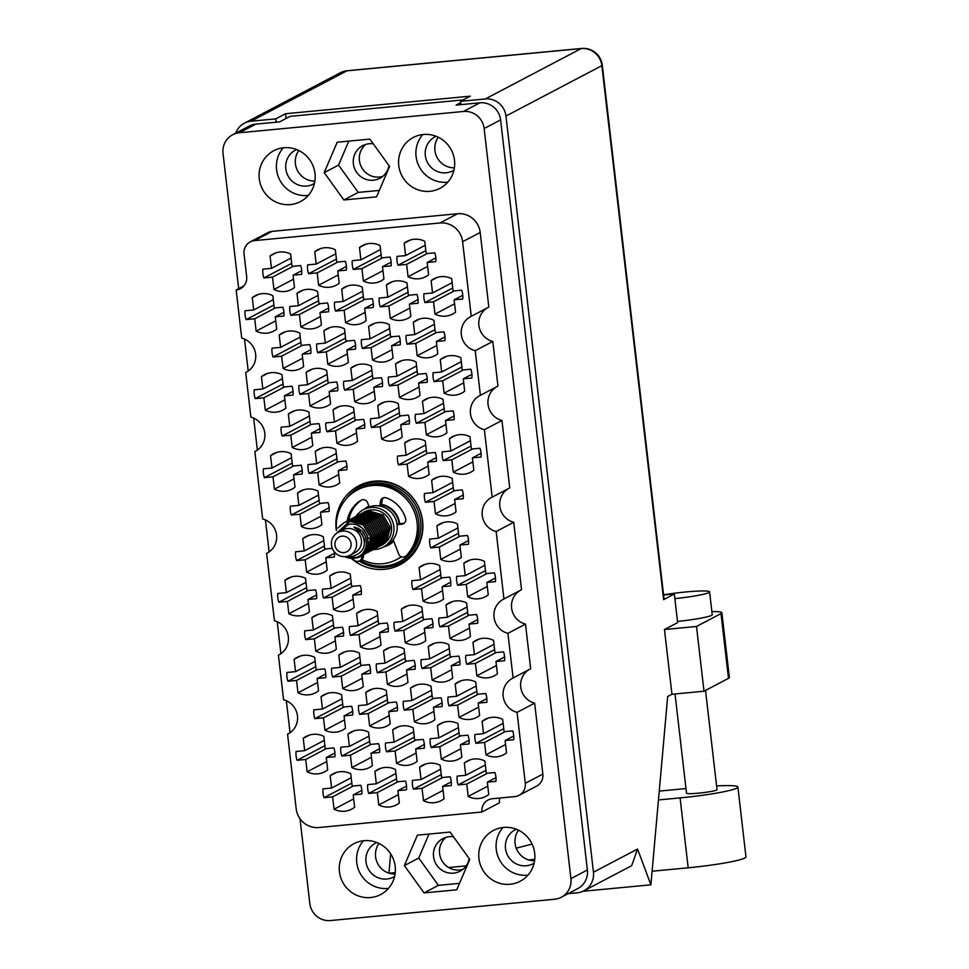 <?xml version="1.0" encoding="UTF-8"?>
<svg xmlns="http://www.w3.org/2000/svg" width="969" height="969" viewBox="0 0 969 969"><rect width="100%" height="100%" fill="white"/><g stroke="black" fill="none" stroke-linecap="round" stroke-linejoin="round"><path stroke-width="1.45" d="M470.486 759.72L464.321 762.954L465.738 775.297L457.138 776.108A19.961 19.38 -117.7 0 0 458.155 784.926L485.966 770.319M458.155 784.926L466.767 784.103L468.184 796.445A19.961 19.38 -117.7 0 0 488.751 794.495L487.334 782.153L495.934 781.341A19.961 19.38 -117.7 0 0 494.917 772.523L486.305 773.335L484.888 761.004A19.961 19.38 -117.7 0 0 464.321 762.954M488.267 718.077L482.102 721.324L483.531 733.654L474.919 734.478A19.961 19.38 -117.7 0 0 475.949 743.296L503.747 728.676M475.949 743.296L484.548 742.472L485.978 754.815A19.961 19.38 -117.7 0 0 506.545 752.852L505.115 740.522L513.715 739.698A19.961 19.38 -117.7 0 0 512.698 730.88L504.098 731.704L502.669 719.373A19.961 19.38 -117.7 0 0 482.102 721.324M461.341 680.698L455.176 683.932L456.605 696.275L447.993 697.086A19.961 19.38 -117.7 0 0 449.01 705.904L476.821 691.297M449.01 705.904L457.622 705.093L459.052 717.423A19.961 19.38 -117.7 0 0 479.619 715.473L478.189 703.131L486.789 702.319A19.961 19.38 -117.7 0 0 485.772 693.501L477.172 694.325L475.743 681.982A19.961 19.38 -117.7 0 0 455.176 683.932M452.196 601.676L446.031 604.922L447.46 617.253L438.848 618.077A19.961 19.38 -117.7 0 0 439.878 626.882L467.676 612.275M439.878 626.882L448.477 626.071L449.907 638.401A19.961 19.38 -117.7 0 0 470.474 636.451L469.044 624.109L477.644 623.297A19.961 19.38 -117.7 0 0 476.627 614.479L468.027 615.303L466.598 602.96A19.961 19.38 -117.7 0 0 446.031 604.922M443.051 522.654L436.886 525.901L438.315 538.231L429.715 539.055A19.961 19.38 -117.7 0 0 430.733 547.86L458.531 533.253M430.733 547.86L439.332 547.049L440.762 559.379A19.961 19.38 -117.7 0 0 461.329 557.429L459.9 545.087L468.499 544.275A19.961 19.38 -117.7 0 0 467.482 535.457L458.882 536.281L457.453 523.938A19.961 19.38 -117.7 0 0 436.886 525.901M425.779 763.972L419.601 767.206L421.031 779.548L412.431 780.36A19.961 19.38 -117.7 0 0 413.448 789.178L441.246 774.57M413.448 789.178L422.048 788.354L423.477 800.697A19.961 19.38 -117.7 0 0 444.044 798.735L442.615 786.404L451.227 785.58A19.961 19.38 -117.7 0 0 450.197 776.775L441.598 777.586L440.168 765.256A19.961 19.38 -117.7 0 0 419.601 767.206M416.634 684.95L410.456 688.184L411.886 700.526L403.286 701.338A19.961 19.38 -117.7 0 0 404.303 710.156L432.101 695.548M404.303 710.156L412.903 709.332L414.332 721.675A19.961 19.38 -117.7 0 0 434.899 719.713L433.47 707.382L442.082 706.571A19.961 19.38 -117.7 0 0 441.052 697.753L432.453 698.564L431.023 686.234A19.961 19.38 -117.7 0 0 410.456 688.184M407.489 605.928L401.323 609.162L402.741 621.504L394.141 622.316A19.961 19.38 -117.7 0 0 395.158 631.134L422.968 616.526M395.158 631.134L403.77 630.322L405.187 642.653A19.961 19.38 -117.7 0 0 425.754 640.703L424.337 628.36L432.937 627.549A19.961 19.38 -117.7 0 0 431.92 618.731L423.308 619.554L421.89 607.212A19.961 19.38 -117.7 0 0 401.323 609.162M381.059 768.211L374.894 771.457L376.323 783.8L367.711 784.611A19.961 19.38 -117.7 0 0 368.741 793.429L396.539 778.822M368.741 793.429L377.341 792.606L378.77 804.948A19.961 19.38 -117.7 0 0 399.337 802.986L397.908 790.656L406.508 789.832A19.961 19.38 -117.7 0 0 405.49 781.026L396.89 781.838L395.461 769.507A19.961 19.38 -117.7 0 0 374.894 771.457M371.914 689.201L365.749 692.435L367.178 704.778L358.578 705.589A19.961 19.38 -117.7 0 0 359.596 714.407L387.394 699.8M359.596 714.407L368.196 713.584L369.625 725.926A19.961 19.38 -117.7 0 0 390.192 723.964L388.763 711.634L397.363 710.81A19.961 19.38 -117.7 0 0 396.345 702.004L387.745 702.816L386.316 690.485A19.961 19.38 -117.7 0 0 365.749 692.435M362.781 610.179L356.604 613.413L358.033 625.756L349.434 626.568A19.961 19.38 -117.7 0 0 350.451 635.385L378.249 620.778M350.451 635.385L359.051 634.562L360.48 646.904A19.961 19.38 -117.7 0 0 381.047 644.942L379.618 632.612L388.23 631.8A19.961 19.38 -117.7 0 0 387.2 622.982L378.6 623.794L377.171 611.463A19.961 19.38 -117.7 0 0 356.604 613.413M336.352 772.463L330.187 775.709L331.604 788.039L323.004 788.863A19.961 19.38 -117.7 0 0 324.021 797.681L351.832 783.073M324.021 797.681L332.633 796.857L334.051 809.2A19.961 19.38 -117.7 0 0 354.618 807.238L353.201 794.907L361.8 794.083A19.961 19.38 -117.7 0 0 360.783 785.278L352.171 786.089L350.754 773.759A19.961 19.38 -117.7 0 0 330.187 775.709M327.207 693.441L321.042 696.687L322.471 709.029L313.859 709.841A19.961 19.38 -117.7 0 0 314.889 718.659L342.687 704.051M314.889 718.659L323.489 717.835L324.918 730.178A19.961 19.38 -117.7 0 0 345.485 728.216L344.056 715.885L352.655 715.061A19.961 19.38 -117.7 0 0 351.638 706.256L343.038 707.067L341.609 694.737A19.961 19.38 -117.7 0 0 321.042 696.687M318.062 614.431L311.897 617.665L313.326 630.007L304.714 630.819A19.961 19.38 -117.7 0 0 305.744 639.637L333.542 625.029M305.744 639.637L314.344 638.813L315.773 651.156A19.961 19.38 -117.7 0 0 336.34 649.194L334.911 636.863L343.511 636.039A19.961 19.38 -117.7 0 0 342.493 627.234L333.893 628.045L332.464 615.715A19.961 19.38 -117.7 0 0 311.897 617.665M308.917 535.409L302.752 538.643L304.181 550.986L295.581 551.797A19.961 19.38 -117.7 0 0 296.599 560.615L324.397 546.007M332.294 548.309L324.748 549.023L323.319 536.693A19.961 19.38 -117.7 0 0 302.752 538.643M479.122 639.055L472.957 642.302L474.386 654.644L465.786 655.456A19.961 19.38 -117.7 0 0 466.804 664.274L494.602 649.666M466.804 664.274L475.404 663.45L476.833 675.793A19.961 19.38 -117.7 0 0 497.4 673.83L495.971 661.5L504.57 660.676A19.961 19.38 -117.7 0 0 503.553 651.871L494.953 652.682L493.524 640.352A19.961 19.38 -117.7 0 0 472.957 642.302M469.977 560.046L463.812 563.28L465.241 575.622L456.641 576.434A19.961 19.38 -117.7 0 0 457.659 585.252L485.457 570.644M457.659 585.252L466.259 584.428L467.688 596.771A19.961 19.38 -117.7 0 0 488.255 594.809L486.826 582.478L495.425 581.654A19.961 19.38 -117.7 0 0 494.408 572.849L485.808 573.66L484.379 561.33A19.961 19.38 -117.7 0 0 463.812 563.28M443.56 722.329L437.382 725.575L438.812 737.906L430.212 738.729A19.961 19.38 -117.7 0 0 431.229 747.535L459.027 732.927M431.229 747.535L439.841 746.724L441.258 759.054A19.961 19.38 -117.7 0 0 461.825 757.104L460.408 744.773L469.008 743.95A19.961 19.38 -117.7 0 0 467.991 735.132L459.379 735.956L457.949 723.613A19.961 19.38 -117.7 0 0 437.382 725.575M434.415 643.307L428.25 646.553L429.667 658.884L421.067 659.707A19.961 19.38 -117.7 0 0 422.084 668.525L449.895 653.905M422.084 668.525L430.696 667.702L432.126 680.044A19.961 19.38 -117.7 0 0 452.693 678.082L451.263 665.751L459.863 664.928A19.961 19.38 -117.7 0 0 458.846 656.11L450.234 656.934L448.817 644.603A19.961 19.38 -117.7 0 0 428.25 646.553M425.27 564.285L419.105 567.531L420.534 579.874L411.922 580.685A19.961 19.38 -117.7 0 0 412.951 589.503L440.75 574.896M412.951 589.503L421.551 588.68L422.981 601.022A19.961 19.38 -117.7 0 0 443.548 599.06L442.118 586.729L450.718 585.906A19.961 19.38 -117.7 0 0 449.701 577.1L441.101 577.912L439.672 565.581A19.961 19.38 -117.7 0 0 419.105 567.531M398.84 726.58L392.675 729.827L394.104 742.157L385.505 742.981A19.961 19.38 -117.7 0 0 386.522 751.787L414.32 737.179M386.522 751.787L395.122 750.975L396.551 763.306A19.961 19.38 -117.7 0 0 417.118 761.355L415.689 749.013L424.289 748.201A19.961 19.38 -117.7 0 0 423.271 739.383L414.671 740.207L413.242 727.864A19.961 19.38 -117.7 0 0 392.675 729.827M389.708 647.558L383.53 650.805L384.959 663.135L376.36 663.959A19.961 19.38 -117.7 0 0 377.377 672.765L405.175 658.157M377.377 672.765L385.977 671.953L387.406 684.284A19.961 19.38 -117.7 0 0 407.973 682.333L406.544 670.003L415.156 669.179A19.961 19.38 -117.7 0 0 414.126 660.361L405.526 661.185L404.097 648.842A19.961 19.38 -117.7 0 0 383.53 650.805M354.133 730.832L347.968 734.078L349.397 746.409L340.785 747.232A19.961 19.38 -117.7 0 0 341.815 756.038L369.613 741.43M341.815 756.038L350.415 755.226L351.844 767.557A19.961 19.38 -117.7 0 0 372.411 765.607L370.982 753.264L379.582 752.453A19.961 19.38 -117.7 0 0 378.564 743.635L369.964 744.458L368.535 732.116A19.961 19.38 -117.7 0 0 347.968 734.078M344.988 651.81L338.823 655.056L340.252 667.387L331.652 668.21A19.961 19.38 -117.7 0 0 332.67 677.016L360.468 662.408M332.67 677.016L341.27 676.205L342.699 688.535A19.961 19.38 -117.7 0 0 363.266 686.585L361.837 674.242L370.437 673.431A19.961 19.38 -117.7 0 0 369.419 664.613L360.819 665.437L359.39 653.094A19.961 19.38 -117.7 0 0 338.823 655.056M335.843 572.788L329.678 576.034L331.107 588.365L322.507 589.188A19.961 19.38 -117.7 0 0 323.525 597.994L351.323 583.386M323.525 597.994L332.125 597.183L333.554 609.513A19.961 19.38 -117.7 0 0 354.121 607.563L352.692 595.232L361.292 594.409A19.961 19.38 -117.7 0 0 360.274 585.591L351.674 586.415L350.245 574.072A19.961 19.38 -117.7 0 0 329.678 576.034M276.722 452.426L270.557 455.672L271.974 468.003L263.374 468.826A19.961 19.38 -117.7 0 0 264.392 477.644L292.19 463.037M264.392 477.644L273.004 476.821L274.421 489.163A19.961 19.38 -117.7 0 0 294.988 487.201L293.571 474.871L302.171 474.047A19.961 19.38 -117.7 0 0 301.153 465.241L292.541 466.053L291.124 453.722A19.961 19.38 -117.7 0 0 270.557 455.672M267.577 373.416L261.412 376.65L262.841 388.993L254.229 389.804A19.961 19.38 -117.7 0 0 255.247 398.622L283.057 384.015M255.247 398.622L263.859 397.799L265.288 410.141A19.961 19.38 -117.7 0 0 285.855 408.179L284.426 395.849L293.026 395.025A19.961 19.38 -117.7 0 0 292.008 386.219L283.408 387.031L281.979 374.7A19.961 19.38 -117.7 0 0 261.412 376.65M258.432 294.394L252.267 297.628L253.696 309.971L245.084 310.783A19.961 19.38 -117.7 0 0 246.114 319.6L273.912 304.993M246.114 319.6L254.714 318.777L256.143 331.119A19.961 19.38 -117.7 0 0 276.71 329.157L275.281 316.827L283.881 316.003A19.961 19.38 -117.7 0 0 282.863 307.197L274.263 308.009L272.834 295.678A19.961 19.38 -117.7 0 0 252.267 297.628M321.429 448.187L315.264 451.421L316.693 463.763L308.081 464.575A19.961 19.38 -117.7 0 0 309.111 473.393L336.909 458.785M309.111 473.393L317.711 472.569L319.14 484.912A19.961 19.38 -117.7 0 0 339.707 482.95L338.278 470.619L346.878 469.795A19.961 19.38 -117.7 0 0 345.86 460.99L337.26 461.801L335.831 449.471A19.961 19.38 -117.7 0 0 315.264 451.421M312.284 369.165L306.119 372.399L307.548 384.741L298.949 385.553A19.961 19.38 -117.7 0 0 299.966 394.371L327.764 379.763M299.966 394.371L308.566 393.547L309.995 405.89A19.961 19.38 -117.7 0 0 330.562 403.928L329.133 391.597L337.733 390.773A19.961 19.38 -117.7 0 0 336.715 381.968L328.116 382.779L326.686 370.449A19.961 19.38 -117.7 0 0 306.119 372.399M303.14 290.143L296.974 293.377L298.404 305.719L289.804 306.531A19.961 19.38 -117.7 0 0 290.821 315.349L318.619 300.741M290.821 315.349L299.421 314.537L300.85 326.868A19.961 19.38 -117.7 0 0 321.417 324.918L319.988 312.575L328.588 311.764A19.961 19.38 -117.7 0 0 327.57 302.946L318.971 303.757L317.541 291.427A19.961 19.38 -117.7 0 0 296.974 293.377M357.004 364.913L350.826 368.147L352.256 380.49L343.656 381.301A19.961 19.38 -117.7 0 0 344.673 390.119L372.471 375.512M344.673 390.119L353.273 389.308L354.702 401.638A19.961 19.38 -117.7 0 0 375.269 399.688L373.84 387.346L382.452 386.534A19.961 19.38 -117.7 0 0 381.423 377.716L372.823 378.528L371.393 366.197A19.961 19.38 -117.7 0 0 350.826 368.147M347.859 285.891L341.682 289.137L343.111 301.468L334.511 302.28A19.961 19.38 -117.7 0 0 335.528 311.097L363.327 296.49M335.528 311.097L344.128 310.286L345.558 322.616A19.961 19.38 -117.7 0 0 366.125 320.666L364.707 308.324L373.307 307.512A19.961 19.38 -117.7 0 0 372.29 298.694L363.678 299.518L362.249 287.175A19.961 19.38 -117.7 0 0 341.682 289.137M410.856 439.684L404.679 442.918L406.108 455.26L397.508 456.072A19.961 19.38 -117.7 0 0 398.525 464.89L426.324 450.282M398.525 464.89L407.125 464.078L408.555 476.409A19.961 19.38 -117.7 0 0 429.122 474.459L427.704 462.116L436.304 461.305A19.961 19.38 -117.7 0 0 435.287 452.487L426.675 453.298L425.246 440.968A19.961 19.38 -117.7 0 0 404.679 442.918M401.711 360.662L395.546 363.908L396.963 376.238L388.363 377.05A19.961 19.38 -117.7 0 0 389.381 385.868L417.191 371.26M389.381 385.868L397.993 385.056L399.41 397.387A19.961 19.38 -117.7 0 0 419.989 395.437L418.56 383.094L427.159 382.283A19.961 19.38 -117.7 0 0 426.142 373.465L417.53 374.288L416.113 361.946A19.961 19.38 -117.7 0 0 395.546 363.908M392.566 281.64L386.401 284.886L387.83 297.217L379.218 298.04A19.961 19.38 -117.7 0 0 380.248 306.846L408.046 292.238M380.248 306.846L388.848 306.034L390.277 318.365A19.961 19.38 -117.7 0 0 410.844 316.415L409.415 304.072L418.014 303.261A19.961 19.38 -117.7 0 0 416.997 294.443L408.397 295.266L406.968 282.924A19.961 19.38 -117.7 0 0 386.401 284.886M455.563 435.432L449.398 438.678L450.827 451.009L442.215 451.82A19.961 19.38 -117.7 0 0 443.245 460.638L471.043 446.031M443.245 460.638L451.845 459.827L453.274 472.157A19.961 19.38 -117.7 0 0 473.841 470.207L472.412 457.865L481.012 457.053A19.961 19.38 -117.7 0 0 479.994 448.235L471.394 449.059L469.965 436.716A19.961 19.38 -117.7 0 0 449.398 438.678M446.418 356.41L440.253 359.656L441.682 371.987L433.082 372.811A19.961 19.38 -117.7 0 0 434.1 381.616L461.898 367.009M434.1 381.616L442.7 380.805L444.129 393.135A19.961 19.38 -117.7 0 0 464.696 391.185L463.267 378.843L471.867 378.031A19.961 19.38 -117.7 0 0 470.849 369.213L462.249 370.037L460.82 357.694A19.961 19.38 -117.7 0 0 440.253 359.656M303.648 489.817L297.483 493.064L298.9 505.394L290.3 506.218A19.961 19.38 -117.7 0 0 291.318 515.024L319.128 500.416M291.318 515.024L299.93 514.212L301.347 526.542A19.961 19.38 -117.7 0 0 321.914 524.592L320.497 512.25L329.097 511.438A19.961 19.38 -117.7 0 0 328.079 502.62L319.467 503.444L318.05 491.101A19.961 19.38 -117.7 0 0 297.483 493.064M294.503 410.795L288.338 414.042L289.767 426.372L281.155 427.196A19.961 19.38 -117.7 0 0 282.185 436.002L309.983 421.394M282.185 436.002L290.785 435.19L292.214 447.521A19.961 19.38 -117.7 0 0 312.781 445.57L311.352 433.228L319.952 432.416A19.961 19.38 -117.7 0 0 318.934 423.598L310.334 424.422L308.905 412.079A19.961 19.38 -117.7 0 0 288.338 414.042M285.358 331.773L279.193 335.02L280.622 347.35L272.01 348.174A19.961 19.38 -117.7 0 0 273.04 356.98L300.838 342.372M273.04 356.98L281.64 356.168L283.069 368.499A19.961 19.38 -117.7 0 0 303.636 366.548L302.207 354.206L310.807 353.394A19.961 19.38 -117.7 0 0 309.789 344.576L301.189 345.4L299.76 333.057A19.961 19.38 -117.7 0 0 279.193 335.02M276.213 252.752L270.048 255.998L271.477 268.328L262.878 269.152A19.961 19.38 -117.7 0 0 263.895 277.97L291.693 263.35M263.895 277.97L272.495 277.146L273.924 289.477A19.961 19.38 -117.7 0 0 294.491 287.527L293.062 275.196L301.662 274.372A19.961 19.38 -117.7 0 0 300.644 265.554L292.044 266.378L290.615 254.035A19.961 19.38 -117.7 0 0 270.048 255.998M339.211 406.544L333.045 409.79L334.475 422.121L325.875 422.944A19.961 19.38 -117.7 0 0 326.892 431.75L354.69 417.142M326.892 431.75L335.492 430.939L336.921 443.269A19.961 19.38 -117.7 0 0 357.488 441.319L356.059 428.976L364.659 428.165A19.961 19.38 -117.7 0 0 363.641 419.347L355.042 420.171L353.612 407.828A19.961 19.38 -117.7 0 0 333.045 409.79M330.078 327.522L323.9 330.768L325.33 343.099L316.73 343.922A19.961 19.38 -117.7 0 0 317.747 352.74L345.545 338.12M317.747 352.74L326.347 351.917L327.776 364.247A19.961 19.38 -117.7 0 0 348.343 362.297L346.914 349.966L355.526 349.143A19.961 19.38 -117.7 0 0 354.497 340.325L345.897 341.149L344.467 328.806A19.961 19.38 -117.7 0 0 323.9 330.768M320.933 248.5L314.755 251.746L316.185 264.077L307.585 264.9A19.961 19.38 -117.7 0 0 308.602 273.718L336.4 259.111M308.602 273.718L317.202 272.895L318.631 285.237A19.961 19.38 -117.7 0 0 339.198 283.275L337.769 270.945L346.381 270.121A19.961 19.38 -117.7 0 0 345.352 261.315L336.752 262.127L335.322 249.796A19.961 19.38 -117.7 0 0 314.755 251.746M383.93 402.292L377.753 405.539L379.182 417.869L370.582 418.693A19.961 19.38 -117.7 0 0 371.599 427.511L399.398 412.891M371.599 427.511L380.199 426.687L381.629 439.018A19.961 19.38 -117.7 0 0 402.196 437.067L400.766 424.737L409.378 423.913A19.961 19.38 -117.7 0 0 408.349 415.095L399.749 415.919L398.32 403.588A19.961 19.38 -117.7 0 0 377.753 405.539M374.785 323.271L368.62 326.517L370.037 338.847L361.437 339.671A19.961 19.38 -117.7 0 0 362.454 348.489L390.265 333.881M362.454 348.489L371.066 347.665L372.484 360.008A19.961 19.38 -117.7 0 0 393.051 358.046L391.633 345.715L400.233 344.891A19.961 19.38 -117.7 0 0 399.216 336.086L390.604 336.897L389.187 324.567A19.961 19.38 -117.7 0 0 368.62 326.517M365.64 244.249L359.475 247.495L360.904 259.837L352.292 260.649A19.961 19.38 -117.7 0 0 353.31 269.467L381.12 254.859M353.31 269.467L361.921 268.643L363.351 280.986A19.961 19.38 -117.7 0 0 383.918 279.024L382.489 266.693L391.088 265.869A19.961 19.38 -117.7 0 0 390.071 257.064L381.471 257.875L380.042 245.545A19.961 19.38 -117.7 0 0 359.475 247.495M437.782 477.063L431.617 480.309L433.034 492.64L424.434 493.463A19.961 19.38 -117.7 0 0 425.452 502.281L453.262 487.661M425.452 502.281L434.064 501.457L435.481 513.788A19.961 19.38 -117.7 0 0 456.048 511.838L454.631 499.507L463.23 498.684A19.961 19.38 -117.7 0 0 462.213 489.866L453.601 490.689L452.184 478.359A19.961 19.38 -117.7 0 0 431.617 480.309M428.637 398.041L422.472 401.287L423.901 413.618L415.289 414.441A19.961 19.38 -117.7 0 0 416.307 423.259L444.117 408.652M416.307 423.259L424.919 422.436L426.348 434.778A19.961 19.38 -117.7 0 0 446.915 432.816L445.486 420.485L454.086 419.662A19.961 19.38 -117.7 0 0 453.068 410.856L444.468 411.668L443.039 399.337A19.961 19.38 -117.7 0 0 422.472 401.287M419.492 319.031L413.327 322.265L414.756 334.608L406.144 335.419A19.961 19.38 -117.7 0 0 407.174 344.237L434.972 329.63M407.174 344.237L415.774 343.414L417.203 355.756A19.961 19.38 -117.7 0 0 437.77 353.794L436.341 341.463L444.941 340.64A19.961 19.38 -117.7 0 0 443.923 331.834L435.323 332.646L433.894 320.315A19.961 19.38 -117.7 0 0 413.327 322.265M309.426 735.083L303.261 738.317L304.678 750.66L296.078 751.472A19.961 19.38 -117.7 0 0 297.095 760.29L324.894 745.682M297.095 760.29L305.707 759.478L307.125 771.808A19.961 19.38 -117.7 0 0 327.692 769.858L326.274 757.516L334.874 756.704A19.961 19.38 -117.7 0 0 333.857 747.886L325.245 748.71L323.828 736.367A19.961 19.38 -117.7 0 0 303.261 738.317M300.281 656.061L294.116 659.308L295.545 671.638L286.933 672.462A19.961 19.38 -117.7 0 0 287.95 681.268L315.761 666.66M287.95 681.268L296.562 680.456L297.992 692.787A19.961 19.38 -117.7 0 0 318.559 690.836L317.129 678.494L325.729 677.682A19.961 19.38 -117.7 0 0 324.712 668.864L316.112 669.688L314.683 657.345A19.961 19.38 -117.7 0 0 294.116 659.308M291.136 577.039L284.971 580.286L286.4 592.616L277.788 593.44A19.961 19.38 -117.7 0 0 278.818 602.246L306.616 587.638M278.818 602.246L287.418 601.434L288.847 613.765A19.961 19.38 -117.7 0 0 309.414 611.814L307.985 599.472L316.584 598.66A19.961 19.38 -117.7 0 0 315.567 589.842L306.967 590.666L305.538 578.323A19.961 19.38 -117.7 0 0 284.971 580.286M437.273 277.388L431.108 280.635L432.537 292.965L423.938 293.789A19.961 19.38 -117.7 0 0 424.955 302.594L452.753 287.987M424.955 302.594L433.555 301.783L434.984 314.113A19.961 19.38 -117.7 0 0 455.551 312.163L454.122 299.821L462.722 299.009A19.961 19.38 -117.7 0 0 461.704 290.191L453.104 291.015L451.675 278.672A19.961 19.38 -117.7 0 0 431.108 280.635M410.347 240.009L404.182 243.243A19.961 19.38 -117.7 0 1 424.749 241.293L426.178 253.624L434.778 252.812A19.961 19.38 62.3 0 1 435.796 261.618L427.196 262.442L428.625 274.772A19.961 19.38 -117.7 0 1 408.058 276.734L406.629 264.392L398.029 265.215L425.827 250.608M351.25 558.289A44.538 43.23 -117.7 0 0 384.499 569.312A44.538 43.23 -117.7 0 0 400.124 564.673A44.538 43.23 -117.7 0 0 420.885 512.916A44.538 43.23 -117.7 0 0 374.3 481.169A44.538 43.23 -117.7 0 0 358.687 485.82A44.538 43.23 -117.7 0 0 336.328 530.515M436.111 136.29A19.198 18.641 -117.7 0 0 446.14 172.809A19.198 18.641 -117.7 0 0 453.928 170.205M314.428 183.456A19.198 18.641 62.3 0 1 286.558 172.385A19.198 18.641 62.3 0 1 296.611 149.541M388.993 165.602A18.435 17.89 62.3 0 1 354.085 167.08A18.435 17.89 62.3 0 1 373.307 143.848M382.682 176.419A18.435 17.89 62.3 0 1 365.846 144.381M534.113 863.149A19.198 18.641 62.3 0 1 506.242 852.078A19.198 18.641 62.3 0 1 516.283 829.234M453.48 836.792A18.435 17.89 -117.7 0 0 434.269 860.036A18.435 17.89 -117.7 0 0 469.166 858.558M446.019 837.337A18.435 17.89 -117.7 0 0 462.855 869.375M376.784 842.497A19.198 18.641 -117.7 0 0 386.825 879.016A19.198 18.641 -117.7 0 0 394.613 876.412M290.421 204.58A28.719 27.883 -117.7 0 0 300.499 201.588A28.719 27.883 -117.7 0 0 313.883 168.218A28.719 27.883 -117.7 0 0 283.844 147.748A28.719 27.883 -117.7 0 0 273.779 150.74A28.719 27.883 -117.7 0 0 260.382 184.11A28.719 27.883 -117.7 0 0 290.421 204.58M283.275 147.809A28.719 27.883 -117.7 0 0 279.629 179.774A28.719 27.883 -117.7 0 0 307.73 195.484A28.719 27.883 -117.7 0 0 308.299 195.423M429.921 191.317A28.719 27.883 -117.7 0 0 439.999 188.325A28.719 27.883 -117.7 0 0 453.383 154.955A28.719 27.883 -117.7 0 0 423.344 134.485A28.719 27.883 -117.7 0 0 413.278 137.477A28.719 27.883 -117.7 0 0 399.882 170.859A28.719 27.883 -117.7 0 0 429.921 191.317M422.775 134.546A28.719 27.883 -117.7 0 0 419.129 166.523A28.719 27.883 -117.7 0 0 447.23 182.22A28.719 27.883 -117.7 0 0 447.799 182.16M510.106 884.273A28.719 27.883 -117.7 0 0 520.171 881.281A28.719 27.883 -117.7 0 0 533.568 847.899A28.719 27.883 -117.7 0 0 503.529 827.441A28.719 27.883 -117.7 0 0 493.451 830.433A28.719 27.883 -117.7 0 0 480.055 863.803A28.719 27.883 -117.7 0 0 510.106 884.273M502.959 827.502A28.719 27.883 -117.7 0 0 499.314 859.467A28.719 27.883 -117.7 0 0 527.415 875.177A28.719 27.883 -117.7 0 0 527.984 875.116M370.606 897.536A28.719 27.883 -117.7 0 0 380.672 894.532A28.719 27.883 -117.7 0 0 394.068 861.162A28.719 27.883 -117.7 0 0 364.029 840.692A28.719 27.883 -117.7 0 0 353.951 843.696A28.719 27.883 -117.7 0 0 340.555 877.066A28.719 27.883 -117.7 0 0 370.606 897.536M363.46 840.753A28.719 27.883 -117.7 0 0 359.814 872.73A28.719 27.883 -117.7 0 0 387.915 888.44A28.719 27.883 -117.7 0 0 388.484 888.379M296.599 560.615L305.199 559.791L306.628 572.134A19.961 19.38 -117.7 0 0 327.195 570.172L325.766 557.841L334.366 557.03A19.961 19.38 -117.7 0 0 334.232 551.7M300.002 818.72L309.814 903.459A19.041 18.484 -117.7 0 0 330.477 920.55L554.619 899.244A19.041 18.484 -117.7 0 0 570.923 878.641L484.137 128.55A19.041 18.484 -117.7 0 0 463.473 111.471L239.319 132.777A19.041 18.484 -117.7 0 0 223.027 153.381L238.677 288.653M244.515 339.077L248.209 371.054M253.648 418.099L257.354 450.076M265.433 519.917L269.128 551.894M277.219 621.723L280.913 653.7M286.352 700.744L290.058 732.721M499.847 798.02A12.282 11.931 -117.7 0 0 499.471 802.78L481.896 812.01L318.849 827.514A20.882 20.276 -117.7 0 1 296.187 808.776L287.563 734.175A18.435 17.89 -117.7 0 0 283.578 699.8L278.418 655.153A18.435 17.89 -117.7 0 0 274.433 620.778L266.632 553.347L267.868 552.693M278.418 655.153L279.641 654.511M525.501 624.109L530.661 668.743L513.098 677.973L507.926 633.338L525.501 624.109A18.435 17.89 62.3 0 1 520.292 590.375M513.727 522.291L521.528 589.721L503.953 598.951L496.152 531.533L513.727 522.291A18.435 17.89 62.3 0 1 508.507 488.558M501.942 420.473L509.742 487.904L492.167 497.145L484.367 429.715L501.942 420.473A18.435 17.89 62.3 0 1 496.734 386.74M492.797 341.463L497.957 386.098L480.394 395.328L475.222 350.693L492.797 341.463A18.435 17.89 62.3 0 1 487.589 307.718M439.962 222.979L457.525 213.737A20.882 20.276 62.3 0 1 480.188 232.475L488.824 307.076L471.249 316.306L462.613 241.717A20.882 20.276 -117.7 0 0 439.962 222.979L254.556 240.603A12.282 11.931 -117.7 0 0 244.043 253.89L246.671 276.686A12.282 11.931 62.3 0 1 236.157 289.973L241.729 338.12A18.435 17.89 -117.7 0 1 245.714 372.508L246.938 371.866M243.97 285.867L236.157 289.973M266.632 553.347A18.435 17.89 -117.7 0 0 262.66 518.96L254.859 451.53A18.435 17.89 -117.7 0 0 250.874 417.142L245.714 372.508M254.859 451.53L256.082 450.876M232.645 134.764L249.106 126.115A19.041 18.484 62.3 0 1 255.78 124.129L279.629 121.864L290.082 116.365L463.23 99.904M460.723 102.653L456.096 105.088L479.934 102.823A19.041 18.484 62.3 0 1 500.598 119.902L587.384 869.992A19.041 18.484 62.3 0 1 577.766 888.609L561.305 897.258M454.388 167.831A19.198 18.641 62.3 0 1 438.315 137.247M314.889 181.094A19.198 18.641 62.3 0 1 298.815 150.51M518.488 830.203A19.198 18.641 -117.7 0 0 534.561 860.787M378.988 843.466A19.198 18.641 -117.7 0 0 395.061 874.05M398.029 265.215A19.961 19.38 62.3 0 1 397.011 256.397L405.611 255.586L404.182 243.243M481.896 812.01A12.282 11.931 62.3 0 1 492.409 798.722L514.769 796.603A12.282 11.931 -117.7 0 0 525.283 783.303L517.071 712.36L534.646 703.131A18.435 17.89 62.3 0 1 529.437 669.385M525.283 783.303L542.858 774.074L534.646 703.131M457.525 213.737L272.132 231.361L254.556 240.603M287.563 734.175L288.786 733.533M250.244 241.875L267.819 232.645A12.282 11.931 62.3 0 1 272.132 231.361M542.858 774.074A12.282 11.931 62.3 0 1 536.644 786.089L519.081 795.319M343.874 199.965L376.578 196.852L389.586 166.426L369.892 139.112L337.2 142.213L324.191 172.639L343.874 199.965L358.251 192.407L379.327 190.408M417.373 835.169L404.364 865.596L424.059 892.909L456.75 889.808L469.759 859.382L450.076 832.056L417.373 835.169M513.098 677.973A18.435 17.89 -117.7 0 0 517.071 712.36M503.953 598.951A18.435 17.89 -117.7 0 0 507.926 633.338M492.167 497.145A18.435 17.89 -117.7 0 0 496.152 531.533M480.394 395.328A18.435 17.89 -117.7 0 0 484.367 429.715M471.249 316.306A18.435 17.89 -117.7 0 0 475.222 350.693M428.988 834.067L418.741 858.037L404.364 865.596M418.741 858.037L438.424 885.363L459.512 883.353M438.424 885.363L424.059 892.909M348.816 141.111L338.556 165.093L358.251 192.407M338.556 165.093L324.191 172.639M406.629 264.392L427.329 253.515M427.656 266.427L408.058 276.734M427.196 262.442L435.844 257.899M405.611 255.586L425.209 245.278M433.555 301.783L454.255 290.906M454.582 303.818L434.984 314.113M454.122 299.821L462.77 295.279M432.537 292.965L452.135 282.669M287.418 601.434L308.118 590.557M308.445 603.469L288.847 613.765M307.985 599.472L316.633 594.93M286.4 592.616L305.998 582.321M296.562 680.456L317.263 669.579M317.59 682.491L297.992 692.787M317.129 678.494L325.778 673.952M295.545 671.638L315.143 661.342M305.707 759.478L326.408 748.589M326.735 761.513L307.125 771.808M326.274 757.516L334.923 752.974M304.678 750.66L324.288 740.364M415.774 343.414L436.474 332.537M436.801 345.448L417.203 355.756M436.341 341.463L444.989 336.909M414.756 334.608L434.354 324.3M424.919 422.436L445.619 411.559M445.946 424.47L426.348 434.778M445.486 420.485L454.134 415.931M423.901 413.618L443.499 403.322M434.064 501.457L454.764 490.58M455.091 503.492L435.481 513.788M454.631 499.507L463.279 494.953M433.034 492.64L452.644 482.344M361.921 268.643L382.622 257.766M382.949 270.678L363.351 280.986M382.489 266.693L391.137 262.139M360.904 259.837L380.502 249.53M371.066 347.665L391.767 336.788M392.094 349.7L372.484 360.008M391.633 345.715L400.282 341.161M370.037 338.847L389.647 328.552M380.199 426.687L400.912 415.81M401.239 428.722L381.629 439.018M400.766 424.737L409.427 420.183M379.182 417.869L398.792 407.574M317.202 272.895L337.915 262.018M338.242 274.93L318.631 285.237M337.769 270.945L346.43 266.39M316.185 264.077L335.795 253.781M326.347 351.917L347.047 341.04M347.374 353.951L327.776 364.247M346.914 349.966L355.575 345.412M325.33 343.099L344.928 332.803M335.492 430.939L356.192 420.061M356.519 432.973L336.921 443.269M356.059 428.976L364.707 424.434M334.475 422.121L354.073 411.825M272.495 277.146L293.195 266.269M293.522 279.181L273.924 289.477M293.062 275.196L301.71 270.642M271.477 268.328L291.075 258.033M281.64 356.168L302.34 345.291M302.667 358.203L283.069 368.499M302.207 354.206L310.855 349.664M280.622 347.35L300.22 337.055M290.785 435.19L311.485 424.313M311.812 437.225L292.214 447.521M311.352 433.228L320 428.686M289.767 426.372L309.365 416.076M299.93 514.212L320.63 503.335M320.957 516.247L301.347 526.542M320.497 512.25L329.145 507.708M298.9 505.394L318.51 495.098M442.7 380.805L463.4 369.928M463.727 382.84L444.129 393.135M463.267 378.843L471.915 374.3M441.682 371.987L461.28 361.691M451.845 459.827L472.545 448.95M472.872 461.862L453.274 472.157M472.412 457.865L481.06 453.322M450.827 451.009L470.425 440.713M388.848 306.034L409.548 295.157M409.875 308.069L390.277 318.365M409.415 304.072L418.063 299.53M387.83 297.217L407.428 286.921M397.993 385.056L418.693 374.179M419.02 387.091L399.41 397.387M418.56 383.094L427.208 378.552M396.963 376.238L416.573 365.943M407.125 464.078L427.838 453.189M428.165 466.113L408.555 476.409M427.704 462.116L436.353 457.574M406.108 455.26L425.718 444.953M344.128 310.286L364.841 299.397M365.168 312.321L345.558 322.616M364.707 308.324L373.356 303.781M343.111 301.468L362.721 291.172M353.273 389.308L373.973 378.419M374.3 391.343L354.702 401.638M373.84 387.346L382.501 382.803M352.256 380.49L371.854 370.182M299.421 314.537L320.121 303.648M320.448 316.572L300.85 326.868M319.988 312.575L328.636 308.033M298.404 305.719L318.002 295.412M308.566 393.547L329.266 382.67M329.593 395.582L309.995 405.89M329.133 391.597L337.781 387.055M307.548 384.741L327.147 374.434M317.711 472.569L338.411 461.692M338.738 474.604L319.14 484.912M338.278 470.619L346.926 466.077M316.693 463.763L336.291 453.456M254.714 318.777L275.414 307.9M275.741 320.812L256.143 331.119M275.281 316.827L283.929 312.284M253.696 309.971L273.294 299.663M263.859 397.799L284.559 386.922M284.886 399.834L265.288 410.141M284.426 395.849L293.074 391.306M262.841 388.993L282.439 378.685M273.004 476.821L293.704 465.944M294.031 478.856L274.421 489.163M293.571 474.871L302.219 470.316M271.974 468.003L291.584 457.707M332.125 597.183L352.825 586.306M353.152 599.217L333.554 609.513M352.692 595.232L361.34 590.678M331.107 588.365L350.705 578.069M341.27 676.205L361.97 665.328M362.297 678.239L342.699 688.535M361.837 674.242L370.485 669.7M340.252 667.387L359.85 657.091M350.415 755.226L371.115 744.349M371.442 757.261L351.844 767.557M370.982 753.264L379.63 748.722M349.397 746.409L368.995 736.113M385.977 671.953L406.677 661.076M407.004 673.988L387.406 684.284M406.544 670.003L415.204 665.449M384.959 663.135L404.558 652.84M395.122 750.975L415.822 740.098M416.149 753.01L396.551 763.306M415.689 749.013L424.337 744.471M394.104 742.157L413.702 731.861M421.551 588.68L442.252 577.803M442.579 590.715L422.981 601.022M442.118 586.729L450.767 582.175M420.534 579.874L440.132 569.566M430.696 667.702L451.397 656.825M451.724 669.736L432.126 680.044M451.263 665.751L459.912 661.197M429.667 658.884L449.277 648.588M439.841 746.724L460.541 735.846M460.869 748.758L441.258 759.054M460.408 744.773L469.057 740.219M438.812 737.906L458.422 727.61M466.259 584.428L486.959 573.551M487.286 586.463L467.688 596.771M486.826 582.478L495.474 577.936M465.241 575.622L484.839 565.315M475.404 663.45L496.104 652.573M496.431 665.485L476.833 675.793M495.971 661.5L504.619 656.946M474.386 654.644L493.984 644.337M305.199 559.791L325.899 548.914M326.226 561.838L306.628 572.134M325.766 557.841L334.414 553.299M304.181 550.986L323.779 540.678M314.344 638.813L335.044 627.936M335.371 640.848L315.773 651.156M334.911 636.863L343.559 632.321M313.326 630.007L332.924 619.7M323.489 717.835L344.189 706.958M344.516 719.87L324.918 730.178M344.056 715.885L352.704 711.331M322.471 709.029L342.069 698.722M332.633 796.857L353.334 785.98M353.661 798.892L334.051 809.2M353.201 794.907L361.849 790.353M331.604 788.039L351.214 777.744M359.051 634.562L379.751 623.685M380.078 636.609L360.48 646.904M379.618 632.612L388.278 628.069M358.033 625.756L377.631 615.448M368.196 713.584L388.896 702.707M389.223 715.619L369.625 725.926M388.763 711.634L397.411 707.091M367.178 704.778L386.776 694.47M377.341 792.606L398.041 781.729M398.368 794.641L378.77 804.948M397.908 790.656L406.556 786.101M376.323 783.8L395.921 773.492M403.77 630.322L424.47 619.433M424.797 632.357L405.187 642.653M424.337 628.36L432.986 623.818M402.741 621.504L422.351 611.209M412.903 709.332L433.615 698.455M433.942 711.379L414.332 721.675M433.47 707.382L442.13 702.84M411.886 700.526L431.496 690.219M422.048 788.354L442.748 777.477M443.075 790.389L423.477 800.697M442.615 786.404L451.275 781.862M421.031 779.548L440.629 769.241M439.332 547.049L460.033 536.172M460.36 549.084L440.762 559.379M459.9 545.087L468.548 540.545M438.315 538.231L457.913 527.935M448.477 626.071L469.178 615.194M469.505 628.106L449.907 638.401M469.044 624.109L477.693 619.566M447.46 617.253L467.058 606.957M457.622 705.093L478.323 694.204M478.65 707.128L459.052 717.423M478.189 703.131L486.838 698.588M456.605 696.275L476.203 685.979M484.548 742.472L505.249 731.595M505.576 744.507L485.978 754.815M505.115 740.522L513.764 735.968M483.531 733.654L503.129 723.359M466.767 784.103L487.468 773.226M487.795 786.15L468.184 796.445M487.334 782.153L495.983 777.61M465.738 775.297L485.348 764.989M674.848 598.624A30.717 2.725 -6.6 0 0 708.884 592.58A30.717 2.725 -6.6 0 0 709.599 591.889A30.717 2.725 -6.6 0 0 663.571 594.833M677.488 621.42A30.717 2.725 -6.6 0 0 711.525 615.376A30.717 2.725 -6.6 0 0 712.227 614.685L709.599 591.889M705.529 690.4L717.024 789.687A15.359 1.369 173.4 0 1 716.672 790.026A15.359 1.369 173.4 0 1 700.199 792.993A15.359 1.369 173.4 0 1 686.512 793.211L675.03 693.961M696.505 626.471L704.003 691.212L671.953 694.264L664.468 629.523L696.505 626.471L721.009 613.607A38.397 3.416 -6.6 0 0 721.881 612.735A38.397 3.416 -6.6 0 0 711.876 611.596M664.468 629.523L677.622 622.607L674.327 594.033L663.644 599.654L601.858 65.65L505.963 116.038L593.452 872.209L637.554 849.038L650.889 884.818L667.677 696.505L671.953 694.264M582.902 891.274L650.889 884.818M721.881 612.735L729.378 677.464A38.397 3.416 173.4 0 1 728.494 678.336L721.009 613.607M704.003 691.212L728.494 678.336M505.963 116.038A19.041 18.484 -117.7 0 0 485.299 98.959L581.194 48.571L346.914 70.834L251.019 121.222L275.753 118.872L276.141 122.191M460.953 104.628L460.566 101.309L485.299 98.959M568.137 893.66L577.161 892.812A19.041 18.484 -117.7 0 0 593.452 872.209M251.019 121.222A19.041 18.484 -117.7 0 0 235.721 133.141M460.566 101.309L470.365 96.161L285.552 113.724L275.753 118.872M534.743 859.346L528.602 859.927M466.137 865.874L448.647 867.534M395.243 872.609L389.102 873.19M388.944 873.142L390.664 853.871M286.109 118.46L285.552 113.724M637.554 849.038L631.691 865.68L583.835 890.826M663.583 594.918A43.775 3.888 -6.6 0 0 674.327 594.033M602.294 65.226A19.041 19.041 0 0 0 581.57 48.45A19.041 4.251 -95.4 0 0 581.194 48.571A19.041 18.484 62.3 0 1 601.858 65.65A19.041 1.696 -6.6 0 0 602.294 65.226L664.08 599.217A19.041 1.696 173.4 0 1 663.644 599.654M532.09 844.084L516.247 848.19M716.588 785.944A47.917 4.251 173.4 0 1 737.894 787.034L745.973 856.935A47.917 4.251 173.4 0 1 688.184 867.8L652.101 871.228M737.894 787.034A47.917 4.251 173.4 0 1 680.093 797.899L658.448 799.946M659.235 791.104L685.967 788.56M343.971 552.572A8.297 8.055 62.3 0 1 334.971 545.123A8.297 8.055 62.3 0 1 342.069 536.16A8.297 8.055 62.3 0 1 351.069 543.597A8.297 8.055 62.3 0 1 343.971 552.572M345.473 556.618A12.9 12.524 62.3 0 1 337.999 532.429A12.9 12.524 62.3 0 1 356.011 540.278A12.9 12.524 62.3 0 1 345.473 556.618M337.999 532.429L342.893 529.849A12.9 12.524 62.3 0 1 360.916 537.698A12.9 12.524 62.3 0 1 354.896 552.693L350.003 555.261M355.938 516.404L356.047 516.356A21.197 20.579 62.3 0 1 363.399 509.706A21.197 20.579 62.3 0 1 370.836 507.502A21.197 20.579 62.3 0 1 393.002 522.606A21.197 20.579 62.3 0 1 383.118 547.231A21.197 20.579 62.3 0 1 375.693 549.435A21.197 20.579 62.3 0 1 373.465 549.532L373.38 549.58M363.399 509.706L366.67 507.986A21.197 20.579 62.3 0 1 374.107 505.782A21.197 20.579 62.3 0 1 396.273 520.886A21.197 20.579 62.3 0 1 386.389 545.511L383.118 547.231M372.12 540.217A16.122 15.649 62.3 0 1 371.079 539.672M369.153 538.401A16.122 15.649 62.3 0 1 367.929 537.359M367.663 507.502A21.197 20.579 62.3 0 1 368.632 506.957A21.197 20.579 62.3 0 1 369.141 506.702M336.909 533.071L348.731 524.386C371.127 520.474 375.342 557.042 354.036 558.241A18.738 18.193 62.3 0 1 346.914 557.49L344.879 556.654M334.608 535.058L349.748 521.165A18.738 18.193 62.3 0 1 356.871 521.903L349.543 521.819L335.492 534.173M346.914 557.49L353.709 557.865C369.613 556.824 371.466 530.2 353.879 527.051L362.309 534.282C366.888 545.583 363.593 552.96 352.425 556.388L347.532 556.242L355.466 557.49M361.667 513.413L369.141 510.966L383.034 514.963L390.289 527.354L386.885 540.75L380.72 545.692M362.479 512.976L370.776 510.106L364.55 511.886A18.738 18.193 62.3 0 1 390.713 523.284A18.738 18.193 62.3 0 1 381.98 545.05L381.435 545.341M363.302 512.553L364.005 512.165M337.987 527.996L344.407 522.461L351.178 520.414L365.071 524.399L372.326 536.79L368.923 550.186L362.757 555.14M349.01 557.902L345.255 556.63M339.55 526.24L344.613 522.352L351.384 520.305L365.277 524.29L372.532 536.681L369.128 550.089L363.581 554.728M343.183 523.454L345.243 522.061M345.339 522L352.813 519.554L366.706 523.539L373.961 535.93L370.558 549.338L364.38 554.28M346.151 521.552L353.019 519.445L366.912 523.442L374.155 535.821L370.764 549.229L364.489 554.22M346.975 521.14L354.448 518.694L368.341 522.691L375.584 535.07L372.193 548.478L365.265 553.723M347.774 520.692L354.654 518.585L368.547 522.582L375.79 534.961L372.387 548.369L366.112 553.36M348.598 520.28L356.083 517.834L369.976 521.831L377.22 534.21L373.816 547.618L367.651 552.56M348.707 520.232L356.277 517.725L370.17 521.722L377.425 534.113L374.022 547.509L367.748 552.5M350.233 519.42L357.706 516.974L371.599 520.971L378.855 533.362L375.451 546.758L369.286 551.7M351.044 518.984L357.912 516.865L371.805 520.862L379.061 533.253L375.657 546.649L370.11 551.288M351.868 518.56L359.342 516.114L373.235 520.111L380.49 532.502L377.086 545.898L370.921 550.852M352.68 518.124L359.547 516.005L373.44 520.002L380.696 532.393L377.292 545.789L371.745 550.44M353.503 517.7L360.977 515.254L374.87 519.251L382.125 531.642L378.722 545.038L372.544 549.992M354.315 517.264L361.183 515.157L375.076 519.142L382.319 531.533L378.927 544.929L373.271 549.629M355.138 516.852L362.612 514.406L376.505 518.391L383.748 530.782L380.357 544.178L374.179 549.132M355.841 516.453L362.818 514.297L376.711 518.282L383.954 530.673L380.563 544.081L375.003 548.72M356.774 515.992L364.247 513.546L378.14 517.531L385.383 529.922L381.992 543.33L375.815 548.272M357.573 515.544L364.441 513.437L378.334 517.434L385.589 529.813L382.186 543.221L376.638 547.86M358.397 515.133L365.87 512.686L379.763 516.683L387.019 529.062L383.615 542.47L377.45 547.412M358.506 515.084L366.076 512.577L379.969 516.574L387.225 528.965L383.821 542.361L378.273 547M359.245 514.757L359.935 514.333M360.032 514.273L367.505 511.826L381.398 515.823L388.654 528.214L385.25 541.61L379.085 546.552M360.843 513.824L367.711 511.717L381.604 515.714L388.86 528.105L385.456 541.501L379.182 546.492M356.871 521.903L363.436 525.259L370.691 537.65L367.287 551.046L361.837 555.637L358.869 556.848M349.748 521.165L363.641 525.15L370.897 537.541L367.493 550.937L361.946 555.588M365.919 553.469L365.168 553.784M369.177 551.749L368.438 552.076M375.706 548.321L374.967 548.636M378.976 546.601L378.237 546.928M380.611 545.741L379.86 546.068M379.763 546.104L378.988 546.383M381.701 545.196A18.738 18.193 62.3 0 1 380.962 545.547M380.853 545.595A18.738 18.193 62.3 0 1 380.09 545.91M381.471 504.958A21.197 20.579 62.3 0 1 399.058 523.769M393.487 540.617A21.197 20.579 62.3 0 1 388.351 544.481A21.197 20.579 62.3 0 1 387.358 544.978M353.879 527.051L358.784 529.571L364.514 539.164L364.647 542.216M358.227 525.707L362.043 527.851L367.312 535.409M369.201 506.872L367.554 502.632A4.603 4.47 -117.7 0 0 361.001 500.283A30.717 29.821 -117.7 0 0 347.217 520.995M397.084 524.665L401.796 524.217A4.603 4.47 -117.7 0 0 405.575 518.427A30.717 29.821 -117.7 0 0 386.352 497.872A4.603 4.47 -117.7 0 0 380.466 501.409L379.8 506.048M383.639 497.751A4.603 4.47 -117.7 0 0 382.101 500.549L381.265 506.375M336.582 530.079A41.473 40.25 62.3 0 1 357.561 489.878L359.196 489.018A41.473 40.25 62.3 0 1 373.743 484.694A41.473 40.25 62.3 0 1 414.744 508.228A41.473 40.25 62.3 0 1 407.792 554.898A4.603 4.47 62.3 0 1 406.677 555.734L405.042 556.594A4.603 4.47 62.3 0 1 398.719 554.111L393.148 539.733M357.561 489.878A41.473 40.25 62.3 0 1 372.108 485.554A41.473 40.25 62.3 0 1 413.109 509.088A41.473 40.25 62.3 0 1 406.156 555.758A4.603 4.47 62.3 0 1 405.042 556.594M361.837 555.637L361.764 557.623A4.603 4.47 62.3 0 1 354.872 560.639A41.473 40.25 62.3 0 1 351.771 558.314M363.702 554.656L363.399 556.763A4.603 4.47 62.3 0 1 361.086 560.07L359.451 560.93M396.987 523.963L403.431 523.357A4.603 4.47 -117.7 0 0 404.182 523.212M361.946 499.847A30.717 29.821 -117.7 0 0 348.852 520.135M401.142 556.691A38.397 37.27 62.3 0 1 396.345 559.707A38.397 37.27 62.3 0 1 382.888 563.716A38.397 37.27 62.3 0 1 361.897 559.525M389.477 544.566A21.815 21.173 62.3 0 1 385.626 545.91M381.556 504.364A21.815 21.173 62.3 0 1 399.652 523.708M393.729 541.247A21.815 21.173 62.3 0 1 388.63 545.026A21.815 21.173 62.3 0 1 383.93 546.807M365.907 508.386A21.815 21.173 62.3 0 1 368.923 506.157M401.42 556.8A38.397 37.27 62.3 0 1 398.053 558.822L396.345 559.707M364.211 509.282A21.815 21.173 62.3 0 1 368.341 506.424A21.815 21.173 62.3 0 1 368.91 506.133M389.792 544.372A21.815 21.173 62.3 0 1 386.28 545.571M357.827 489.733A41.619 40.407 62.3 0 1 375.427 483.652A41.619 40.407 62.3 0 1 420.57 520.995A41.619 40.407 62.3 0 1 384.947 566.017A41.619 40.407 62.3 0 1 360.371 560.445M346.212 498.865A43.157 41.897 62.3 0 1 360.444 486.45A43.157 41.897 62.3 0 1 375.572 481.956A43.157 41.897 62.3 0 1 420.716 512.71A43.157 41.897 62.3 0 1 400.585 562.868A43.157 41.897 62.3 0 1 385.456 567.362A43.157 41.897 62.3 0 1 359.136 561.087M366.561 508.047A21.815 21.173 62.3 0 1 368.947 506.218M480.188 232.475L462.613 241.717M255.78 124.129L239.319 132.777M463.473 111.471L479.934 102.823M500.598 119.902L484.137 128.55M570.923 878.641L587.384 869.992M347.29 70.725A19.041 19.041 0 0 0 340.228 72.82A19.041 18.484 -117.7 0 1 346.914 70.834A19.041 4.251 -95.4 0 1 347.29 70.725L581.57 48.45M680.093 797.899L688.184 867.8M382.101 500.549L380.466 501.409M407.792 554.898L406.156 555.758M363.399 556.763L361.764 557.623M403.431 523.357L401.796 524.217M340.228 72.82L244.345 123.208M388.351 544.481L392.76 542.168M360.444 486.45L368.789 482.065M400.585 562.868L408.942 558.471"/></g></svg>
